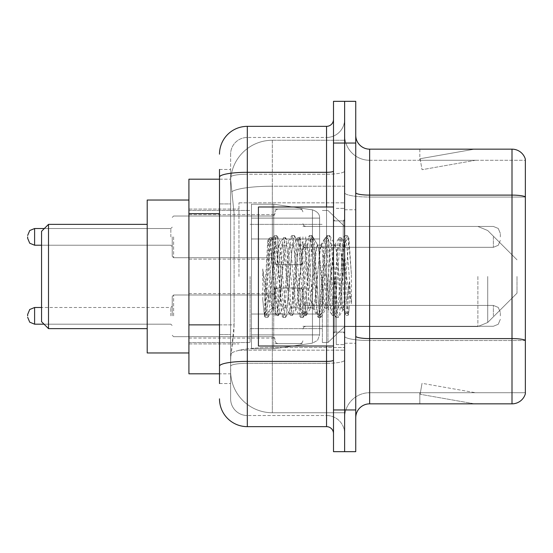 <?xml version="1.0" encoding="UTF-8"?>
<svg xmlns="http://www.w3.org/2000/svg" width="553" height="553" viewBox="0 0 553 553"><rect width="100%" height="100%" fill="white"/><g stroke="black" fill="none" stroke-linecap="round" stroke-linejoin="round"><path stroke-width="0.41" stroke-dasharray="2.77 2.07" d="M344.623 276.5L344.623 202.82L344.623 276.5M238.965 276.5L238.965 202.82L238.965 276.5M275.111 236.878L275.111 264.687L275.111 236.878M188.919 236.878L188.919 214.633L188.919 236.878M275.111 315.846L275.111 288.037L275.111 315.846M188.919 315.846L188.919 293.602L188.919 315.846M302.913 236.878L302.913 264.687L302.913 236.878M302.913 315.846L302.913 288.037L302.913 315.846M344.623 315.846L344.623 305.415L344.623 315.846M219.5 324.867L234.106 324.867L233.836 332.111L230.795 357.134L234.106 324.867L234.106 213.652L234.106 324.867L188.919 324.867L188.919 373.814L230.719 373.814L230.622 371.035A41.71 41.71 0 0 0 272.332 412.738L344.623 412.738L344.623 347.478L344.623 412.738L272.332 412.738L272.332 347.478L272.332 412.738A41.71 41.71 0 0 1 230.622 371.035L230.622 362.554L230.719 373.814L219.5 373.814M230.795 357.134L230.622 362.554L230.795 357.134M188.919 276.5L188.919 352.959L188.919 276.5M272.332 140.262L344.623 140.262L344.623 186.209L344.623 140.262L272.332 140.262A41.71 41.71 0 0 0 230.684 179.753L234.106 213.652L230.684 179.753A41.71 41.71 0 0 1 272.332 140.262L272.332 186.209L344.623 186.209L344.623 347.478L344.623 186.209L272.332 186.209L272.332 140.262A41.71 41.71 0 0 0 230.684 179.753M344.623 236.878L344.623 247.309L344.623 236.878M219.5 203.919L230.622 203.919L230.622 334.6L230.622 169.453L230.622 203.919L219.5 203.919L219.5 334.6L219.5 179.186L230.719 179.186L188.919 179.186L188.919 324.867M219.5 383.547L230.622 383.547L219.5 383.547L219.5 334.6L230.622 334.6L230.622 383.547L230.622 334.6L219.5 334.6M219.5 398.837A27.802 27.802 0 0 0 247.309 426.646L247.309 415.524A16.68 16.68 0 0 1 230.622 398.837L230.622 177.14L230.622 398.837A16.68 16.68 0 0 0 247.309 415.524L326.546 415.524L326.546 371.035L326.546 426.646A6.954 6.954 0 0 1 333.5 433.593L333.5 119.407L333.5 433.593M344.623 371.035L344.623 171.098L344.623 371.035M333.5 276.5L333.5 346.012L333.5 276.5M333.5 143.04L333.5 101.33L344.623 101.33L344.623 143.04L344.623 101.33L355.745 101.33L355.745 143.04L344.623 143.04L344.623 409.96L344.623 143.04L333.5 143.04L333.5 409.96L344.623 409.96L344.623 451.67L344.623 409.96L355.745 409.96L355.745 143.04M355.745 409.96L355.745 451.67L333.5 451.67L333.5 409.96M344.623 119.407L344.623 171.098L344.623 119.407A18.076 18.076 0 0 1 326.546 137.476A18.076 18.076 0 0 0 344.623 119.407A18.076 18.076 0 0 1 326.546 137.476L326.546 415.524L247.309 415.524L247.309 363.307L326.546 363.307A18.076 3.138 0 0 0 344.623 360.169A18.076 3.138 0 0 1 326.546 363.307L326.546 137.476L247.309 137.476L326.546 137.476M219.5 169.453L230.622 169.453L219.5 169.453L219.5 366.21A27.802 4.825 180 0 1 247.309 361.379L247.309 126.354A27.802 27.802 0 0 0 219.5 154.163A27.802 27.802 0 0 1 247.309 126.354L326.546 126.354A6.954 6.954 0 0 0 333.5 119.407A6.954 6.954 0 0 1 326.546 126.354L326.546 371.035L326.546 363.307L247.309 363.307L247.309 137.476L247.309 174.236L326.546 174.236A18.076 3.138 0 0 0 344.623 171.098A18.076 3.138 0 0 1 326.546 174.236L247.309 174.236L247.309 371.035L247.309 361.379L326.546 361.379A6.954 1.21 0 0 0 333.5 360.169M247.309 426.646L326.546 426.646M219.5 366.21L219.5 371.035M230.622 154.163L230.622 177.14L230.622 154.163A16.68 16.68 0 0 1 247.309 137.476A16.68 16.68 0 0 0 230.622 154.163A16.68 16.68 0 0 1 247.309 137.476M344.623 433.593A18.076 18.076 0 0 0 326.546 415.524A18.076 18.076 0 0 1 344.623 433.593A18.076 18.076 0 0 0 326.546 415.524M355.745 276.5L355.745 209.767L355.745 276.5M336.279 276.5L336.279 344.623L336.279 276.5M344.623 348.238L344.623 192.693L344.623 348.238M525.35 348.238L525.35 159.167A13.901 13.901 0 0 0 512.002 149.158L512.002 403.842A13.901 13.901 0 0 0 525.35 393.833L525.35 348.238L525.35 392.72L369.646 392.72L369.646 149.158A13.901 13.901 0 0 1 355.745 135.25L355.745 192.693L355.745 135.25M355.745 417.75L355.745 192.693L355.745 417.75A13.901 13.901 0 0 1 369.646 403.842L369.646 348.238L369.646 392.72L525.35 392.72L525.35 197.041L369.646 197.041L369.646 340.51A25.023 4.348 0 0 1 344.623 336.162A25.023 4.348 0 0 0 369.646 340.51L369.646 160.28A25.023 25.023 0 0 1 344.623 135.25L344.623 192.693L344.623 135.25A25.023 25.023 0 0 0 369.646 160.28L369.646 197.041A25.023 4.348 0 0 1 344.623 192.693A25.023 4.348 0 0 0 369.646 197.041L525.35 197.041M473.506 403.676A11.122 11.122 0 0 0 475.442 403.842L419.831 403.842L475.442 403.842A11.122 11.122 0 0 1 473.506 403.676A11.122 11.122 0 0 0 475.442 403.842A11.122 11.122 0 0 1 473.506 403.676A11.122 11.122 0 0 0 475.442 403.842A11.122 11.122 0 0 1 473.506 403.676A11.122 11.122 0 0 0 475.442 403.842A11.122 11.122 0 0 1 473.506 403.676A11.122 11.122 0 0 0 475.442 403.842A11.122 11.122 0 0 1 473.506 403.676A11.122 11.122 0 0 0 475.442 403.842A11.122 11.122 0 0 1 473.506 403.676A11.122 11.122 0 0 0 475.442 403.842A11.122 11.122 0 0 1 473.506 403.676A11.122 11.122 0 0 0 475.442 403.842A11.122 11.122 0 0 1 473.506 403.676A11.122 11.122 0 0 0 475.442 403.842A11.122 11.122 0 0 1 473.506 403.676L420.114 394.261L473.506 403.676M419.831 392.72L419.831 403.842L419.831 392.72L420.384 392.72L420.114 394.261L420.384 392.72L419.831 392.72L419.831 403.842L419.831 392.72L420.384 392.72L420.114 394.261L420.384 392.72L419.831 392.72L419.831 403.842L419.831 392.72L420.384 392.72L420.114 394.261L420.384 392.72L419.831 392.72L419.831 403.842L419.831 392.72L420.384 392.72L420.114 394.261L420.384 392.72L419.831 392.72L419.831 403.842L419.831 392.72L420.384 392.72L420.114 394.261L420.384 392.72L419.831 392.72L419.831 403.842L419.831 392.72L420.384 392.72L420.114 394.261L420.384 392.72L419.831 392.72L419.831 403.842L419.831 392.72L420.384 392.72L420.114 394.261L420.384 392.72L419.831 392.72L419.831 403.842L419.831 392.72L420.384 392.72L420.114 394.261L420.384 392.72L419.831 392.72L419.831 403.842L419.831 392.72L420.384 392.72L420.114 394.261L420.384 392.72L419.831 392.72M512.002 403.842L369.646 403.842M525.35 159.167A13.901 13.901 0 0 0 512.002 149.158L369.646 149.158M475.442 149.158L419.831 149.158L475.442 149.158A11.122 11.122 0 0 0 473.506 149.324A11.122 11.122 0 0 1 475.442 149.158A11.122 11.122 0 0 0 473.506 149.324A11.122 11.122 0 0 1 475.442 149.158A11.122 11.122 0 0 0 473.506 149.324A11.122 11.122 0 0 1 475.442 149.158A11.122 11.122 0 0 0 473.506 149.324A11.122 11.122 0 0 1 475.442 149.158A11.122 11.122 0 0 0 473.506 149.324A11.122 11.122 0 0 1 475.442 149.158A11.122 11.122 0 0 0 473.506 149.324A11.122 11.122 0 0 1 475.442 149.158A11.122 11.122 0 0 0 473.506 149.324A11.122 11.122 0 0 1 475.442 149.158A11.122 11.122 0 0 0 473.506 149.324A11.122 11.122 0 0 1 475.442 149.158A11.122 11.122 0 0 0 473.506 149.324A11.122 11.122 0 0 1 475.442 149.158M369.646 160.28L525.35 160.28L525.35 196.847L525.35 160.28L369.646 160.28A25.023 25.023 0 0 1 344.623 135.25M475.442 392.72L420.384 392.72L475.442 392.72L420.384 392.72L475.442 392.72L420.384 392.72L475.442 392.72L420.384 392.72L475.442 392.72L420.384 392.72L475.442 392.72L420.384 392.72L475.442 392.72L420.384 392.72L475.442 392.72L420.384 392.72L475.442 392.72L420.384 392.72L475.442 392.72L422.043 383.305L420.384 392.72L422.043 383.305L420.384 392.72L422.043 383.305L420.384 392.72L422.043 383.305L420.384 392.72L422.043 383.305L420.384 392.72L422.043 383.305L420.384 392.72L422.043 383.305L420.384 392.72L422.043 383.305L420.384 392.72L422.043 383.305L420.384 392.72L422.043 383.305L475.442 392.72M420.384 160.28L419.831 160.28L420.384 160.28L419.831 160.28L420.384 160.28L419.831 160.28L420.384 160.28L419.831 160.28L420.384 160.28L419.831 160.28L420.384 160.28L419.831 160.28L420.384 160.28L419.831 160.28L420.384 160.28L419.831 160.28L420.384 160.28L419.831 160.28L420.384 160.28L420.114 158.739L473.506 149.324L420.114 158.739L420.384 160.28L420.114 158.739L473.506 149.324L420.114 158.739L420.384 160.28L420.114 158.739L473.506 149.324L420.114 158.739L420.384 160.28L420.114 158.739L473.506 149.324L420.114 158.739L420.384 160.28L420.114 158.739L473.506 149.324L420.114 158.739L420.384 160.28L420.114 158.739L473.506 149.324L420.114 158.739L420.384 160.28L420.114 158.739L473.506 149.324L420.114 158.739L420.384 160.28L420.114 158.739L473.506 149.324L420.114 158.739L420.384 160.28L420.114 158.739L473.506 149.324L420.114 158.739L420.384 160.28L475.442 160.28L420.384 160.28L475.442 160.28L420.384 160.28L475.442 160.28L420.384 160.28L475.442 160.28L420.384 160.28L475.442 160.28L420.384 160.28L475.442 160.28L420.384 160.28L475.442 160.28L420.384 160.28L475.442 160.28L420.384 160.28L475.442 160.28L420.384 160.28L422.043 169.695L420.384 160.28M344.623 417.75A25.023 25.023 0 0 1 369.646 392.72A25.023 25.023 0 0 0 344.623 417.75A25.023 25.023 0 0 1 369.646 392.72M419.831 149.158L419.831 160.28L419.831 149.158M475.442 160.28L422.043 169.695L475.442 160.28M333.5 346.012L258.424 346.012L258.424 206.988L258.424 321.832L258.424 206.988L333.5 206.988M341.844 276.5L341.844 300.244L343.378 309.072L348.936 238.308L351.397 274.143L351.397 303.659L346.531 276.5L341.844 256.309L341.844 276.5L339.521 303.715L338.367 307.924L341.844 307.924L341.844 276.5L344.042 242.871L348.452 314.539L349.365 307.268L349.365 282.002C347.077 300.445 344.567 309.086 341.844 307.924C340.683 306.065 339.521 295.592 338.367 276.5L336.051 249.285L334.89 245.076L333.729 249.285L329.097 303.715L327.936 307.924L326.782 303.715L322.143 249.285L320.989 245.076L319.828 249.285L315.196 303.715L314.035 307.924L312.88 303.715L308.242 249.285L307.088 245.076L305.927 249.285L301.295 303.715L300.134 307.924L298.973 303.715L294.341 249.285L293.18 245.076L292.025 249.285L287.387 303.715L286.233 307.924L285.072 303.715L280.44 249.285L279.279 245.076L278.124 249.285L275.802 276.5C274.647 295.592 273.486 306.065 272.332 307.924C271.564 306.701 270.832 296.221 270.127 276.5L267.763 240.721L265.716 276.5L264.804 299.968L264.804 315.134C267.03 308.913 269.539 296.035 272.332 276.5L272.332 306.528L273.196 307.924L277.613 307.924L276.141 303.715L269.809 242.919L264.486 315.77L262.772 299.837L262.772 268.958L263.94 276.5C266.47 293.394 269.27 303.403 272.332 306.528M338.367 307.924L337.206 303.715L332.574 249.285L331.703 245.325L331.413 245.076L330.259 249.285L325.62 303.715L324.466 307.924L323.305 303.715L318.673 249.285L317.512 245.076L316.351 249.285L311.719 303.715L310.558 307.924L309.404 303.715L304.765 249.285L303.611 245.076L302.45 249.285L297.818 303.715L296.657 307.924L295.502 303.715L290.864 249.285L289.71 245.076L288.548 249.285L283.917 303.715L282.756 307.924L281.595 303.715L276.963 249.285L275.802 245.076L274.647 249.285L272.332 276.5L272.145 307.862L276.438 315.251L275.518 310.233L270.88 242.767L269.726 237.548L268.564 242.767L264.804 299.968M341.844 307.924L345.95 315.251L345.024 310.233L340.392 242.767L339.231 237.548L338.077 242.767L333.438 310.233L332.284 315.452L331.123 310.233L326.491 242.767L325.33 237.548L324.176 242.767L319.537 310.233L318.141 315.251L317.222 310.233L312.59 242.767L311.429 237.548L310.268 242.767L305.636 310.233L304.24 315.251L303.321 310.233L298.682 242.767L297.528 237.548L296.367 242.767L291.735 310.233L290.339 315.251L289.419 310.233L284.781 242.767L283.627 237.548L282.465 242.767L277.834 310.233L276.438 315.251M349.365 282.002L347.346 310.233L345.95 315.251M349.365 307.268L348.162 315.251L346.766 310.233L342.127 242.767L340.973 237.548L339.812 242.767L335.18 310.233L334.019 315.452L332.865 310.233L328.226 242.767L327.072 237.548L325.911 242.767L321.279 310.233L320.118 315.452L318.957 310.233L314.325 242.767L313.164 237.548L312.01 242.767L307.371 310.233L306.217 315.452L305.056 310.233L300.424 242.767L299.263 237.548L298.108 242.767L293.47 310.233L292.316 315.452L291.154 310.233L286.523 242.767L285.362 237.548L284.207 242.767L279.569 310.233L278.415 315.452L277.253 310.233L272.622 242.767L271.461 237.548L270.299 242.767L265.668 310.233L264.804 315.134M48.505 224.366L41.551 231.32L48.505 224.366L48.505 328.634L41.551 321.68L48.505 328.634L41.551 321.68L41.551 231.32L41.551 321.68L41.551 231.32L41.551 321.68L41.551 231.32L41.551 276.5L41.551 231.32L48.505 224.366L48.505 328.634L48.505 224.366L48.505 328.634L48.505 224.366L48.505 328.634L48.505 224.366L147.209 224.366L147.209 352.959L147.209 200.041L147.209 352.959L147.209 200.041L147.209 352.959L147.209 200.041L147.209 328.634L147.209 224.366L48.505 224.366L147.209 224.366M517.007 276.5L517.007 293.18L517.007 276.5M327.936 276.5L327.936 342.535L327.936 276.5M322.378 276.5L322.378 342.535L322.378 276.5M250.087 276.5L250.087 342.535L250.087 276.5M319.599 314.035L319.599 218.11L319.599 238.965L251.477 238.965L251.477 348.791L251.477 314.035L319.599 314.035L319.599 334.89L319.599 218.11L319.599 238.965L251.477 238.965L251.477 334.89L251.477 314.035L319.599 314.035L319.599 334.89L319.599 218.11L319.599 238.965L251.477 238.965L251.477 348.791L251.477 314.035L319.599 314.035L319.599 334.89L319.599 218.11L319.599 238.965L251.477 238.965L251.477 334.89L251.477 314.035L273.721 314.035L273.721 204.209L273.721 238.965L251.477 238.965L251.477 204.209L251.477 348.791L251.477 314.035L319.599 314.035L319.599 334.904L319.599 218.096L319.599 238.965L251.477 238.965L251.477 218.11L251.477 334.89L251.477 314.035L319.599 314.035L319.599 334.904L317.567 340.358L312.459 343.157L312.459 314.035L319.599 314.035L319.599 334.904L319.599 218.096C319.821 214.294 317.436 211.543 312.459 209.843L312.459 343.157L312.459 314.035L319.599 314.035L319.599 334.904L317.567 340.358L312.459 343.157L312.459 314.035L273.721 314.035L273.721 348.791L273.721 204.209L273.721 238.965L251.477 238.965L251.477 204.209L251.477 348.791L251.477 314.035L319.599 314.035M273.721 276.5L273.721 204.209L273.721 238.965L312.459 238.965L273.721 238.965L273.721 204.209L273.721 276.5M319.599 238.965L312.459 238.965L312.459 209.843L312.459 343.157L312.459 314.035L273.721 314.035L273.721 348.791L273.721 314.035L251.477 314.035L251.477 218.11L251.477 238.965L319.599 238.965L312.459 238.965L312.459 209.843L312.459 343.157L273.721 348.791L251.477 348.791L273.721 348.791L312.459 343.157L317.567 340.358L319.599 334.904L319.599 218.096C319.821 214.294 317.436 211.543 312.459 209.843L312.459 343.157L273.721 348.791L251.477 348.791L273.721 348.791L312.459 343.157L317.567 340.358L319.599 334.904L319.599 218.096C319.821 214.294 317.436 211.543 312.459 209.843L273.721 204.209L251.477 204.209L273.721 204.209L312.459 209.843L273.721 204.209L251.477 204.209L273.721 204.209L312.459 209.843C317.436 211.543 319.821 214.294 319.599 218.096L319.599 238.965M188.919 352.959L147.209 352.959L188.919 352.959L147.209 352.959L147.209 200.041L188.919 200.041M341.844 256.309L340.876 249.285L339.411 245.076L337.938 249.285L332.049 303.715L330.576 307.924L329.111 303.715L323.222 249.285L321.749 245.076L321.286 245.47L320.284 249.285L314.394 303.715L312.922 307.924L311.45 303.715L305.567 249.285L304.095 245.076L303.632 245.47L302.622 249.285L296.74 303.715L295.267 307.924L293.795 303.715L287.913 249.285L286.44 245.076L284.968 249.285L279.085 303.715L277.613 307.924M341.844 300.244L336.466 249.285L334.994 245.076L333.521 249.285L327.639 303.715L326.166 307.924L324.694 303.715L318.811 249.285L317.339 245.076L315.867 249.285L309.984 303.715L308.512 307.924L307.039 303.715L301.15 249.285L299.685 245.076L298.212 249.285L292.323 303.715L290.857 307.924L289.385 303.715L283.495 249.285L282.023 245.076L280.558 249.285L274.668 303.715L273.196 307.924M272.332 266.691L272.332 276.5M351.397 303.659L346.399 241.004L344.927 235.516L343.454 241.004L337.565 311.996L336.1 317.484L334.627 311.996L328.738 241.004L327.272 235.516L325.8 241.004L319.911 311.996L318.438 317.484L316.973 311.996L311.083 241.004L309.611 235.516L308.145 241.004L302.256 311.996L300.784 317.484L299.311 311.996L293.429 241.004L291.956 235.516L290.484 241.004L284.601 311.996L283.129 317.484L281.657 311.996L275.774 241.004L274.302 235.516L272.829 241.004L266.947 311.996L265.475 317.484L265.115 317.173L264.002 311.996L262.772 299.837M351.397 274.143L348.604 241.004L347.132 235.516L345.66 241.004L339.777 311.996L338.305 317.484L336.832 311.996L330.95 241.004L329.477 235.516L328.005 241.004L322.123 311.996L320.65 317.484L319.178 311.996L313.288 241.004L311.823 235.516L310.351 241.004L304.461 311.996L302.996 317.484L301.523 311.996L295.634 241.004L294.161 235.516L292.696 241.004L286.807 311.996L285.334 317.484L283.869 311.996L277.979 241.004L276.507 235.516L275.035 241.004L269.152 311.996L267.68 317.484L266.207 311.996L262.772 268.958M172.232 315.846L172.232 296.38L172.232 315.846M27.65 315.846L27.65 314.457L27.65 315.846M500.327 315.846L500.327 312.369L500.327 315.846M172.232 236.878L172.232 256.343L172.232 236.878M27.65 236.878L27.65 238.267L27.65 236.878M500.327 236.878L500.327 233.401L500.327 236.878M272.332 347.478A41.71 7.244 180 0 0 231.126 353.602A41.71 7.244 180 0 1 272.332 347.478L344.623 347.478L272.332 347.478L272.332 186.209L272.332 347.478M231.714 191.808A41.71 7.244 180 0 1 272.332 186.209A41.71 7.244 180 0 0 231.714 191.808M230.622 371.035A41.71 41.71 0 0 0 272.332 412.738M219.5 213.652L188.919 213.652M219.5 177.14A27.802 4.825 180 0 1 247.309 172.308L326.546 172.308A6.954 1.21 -0 0 0 333.5 171.098M326.546 346.012L326.546 206.988M247.309 174.236A16.68 2.896 180 0 0 230.622 177.14A16.68 2.896 180 0 1 247.309 174.236M247.309 363.307A16.68 2.896 180 0 0 230.622 366.21A16.68 2.896 180 0 1 247.309 363.307M247.309 415.524A16.68 16.68 0 0 1 230.622 398.837M525.35 340.316A13.901 2.412 180 0 0 512.002 338.581L369.646 338.581A13.901 2.412 0 0 1 355.745 336.162M355.745 192.693A13.901 2.412 0 0 0 369.646 195.105L512.002 195.105A13.901 2.412 180 0 1 525.35 196.847M525.35 340.51L369.646 340.51L525.35 340.51M343.233 276.5L343.233 220.889L343.233 276.5M334.89 276.5L334.89 332.111L334.89 276.5M487.718 276.5L487.718 322.475L487.718 276.5M477.882 276.5L477.882 326.546L477.882 276.5M312.459 238.965L312.459 209.843L312.459 238.965M173.621 315.846L173.621 294.991L173.621 315.846M170.842 315.846L170.842 307.503L170.842 315.846M34.604 324.182L170.842 324.182L34.604 324.182L170.842 324.182L34.604 324.182L170.842 324.182L34.604 324.182L170.842 324.182L34.604 324.182L34.604 307.503L34.604 324.182L34.604 307.503L34.604 324.182L34.604 307.503L34.604 324.182L34.604 307.503L34.604 324.182L34.604 307.503L34.604 324.182L34.604 307.503L34.604 324.182L34.604 307.503L34.604 324.182L34.604 307.503L34.604 324.182L34.604 307.503L170.842 307.503L172.232 306.113M305.691 315.846L305.691 305.415L305.691 315.846M300.134 315.846L300.134 288.037L300.134 315.846M277.889 315.846L277.889 288.037L277.889 315.846M272.332 315.846L272.332 294.991L272.332 315.846M493.373 315.846L493.373 305.415L493.373 315.846M173.621 236.878L173.621 257.733L173.621 236.878M170.842 236.878L170.842 228.534L170.842 236.878M27.65 238.267L29.724 243.223L34.604 245.221L170.842 245.221L34.604 245.221L29.724 243.223L27.65 238.267L29.724 243.223L34.604 245.221L170.842 245.221L34.604 245.221L29.724 243.223L27.65 238.267L29.724 243.223L34.604 245.221L170.842 245.221L34.604 245.221L29.724 243.223L27.65 238.267L29.724 243.223L34.604 245.221L34.604 228.534L34.604 245.221L34.604 228.534L34.604 245.221L34.604 228.534L34.604 245.221L34.604 228.534L34.604 245.221L34.604 228.534L34.604 245.221L34.604 228.534L34.604 245.221L34.604 228.534L34.604 236.878L34.604 228.534L170.842 228.534L172.232 227.145L170.842 228.534L172.232 227.145L170.842 228.534L172.232 227.145L170.842 228.534L172.232 227.145L170.842 228.534L34.604 228.534L29.724 230.532L27.65 235.488L29.724 230.532L34.604 228.534L170.842 228.534L34.604 228.534L29.724 230.532L27.65 235.488L29.724 230.532L34.604 228.534L170.842 228.534L34.604 228.534L29.724 230.532L27.65 235.488L29.724 230.532L34.604 228.534L170.842 228.534L44.33 228.534M305.691 236.878L305.691 247.309L305.691 236.878M300.134 236.878L300.134 264.687L300.134 236.878M277.889 236.878L277.889 264.687L277.889 236.878M272.332 236.878L272.332 216.023L272.332 236.878M493.373 236.878L493.373 247.309L493.373 236.878M238.965 202.82L344.623 202.82L238.965 202.82M188.919 214.633L275.111 214.633L188.919 214.633M188.919 293.602L275.111 293.602M275.111 209.075L302.913 209.075L275.111 209.075M275.111 288.037L302.913 288.037M302.913 226.454L344.623 226.454L327.936 210.465L322.378 210.465L327.936 210.465L344.623 226.454L477.882 226.454L487.718 230.525L517.007 259.82L487.718 230.525L477.882 226.454L487.718 230.525L517.007 259.82L487.718 230.525L477.882 226.454L344.623 226.454L327.936 210.465L322.378 210.465L327.936 210.465L344.623 226.454L477.882 226.454L302.913 226.454M302.913 305.415L344.623 305.415M188.919 209.075L238.965 209.075L188.919 209.075M188.919 343.925L238.965 343.925L188.919 343.925M302.913 326.27L344.623 326.27M302.913 247.309L344.623 247.309L302.913 247.309M275.111 343.648L302.913 343.648M275.111 264.687L302.913 264.687L275.111 264.687M188.919 338.083L275.111 338.083M188.919 259.122L275.111 259.122L188.919 259.122M238.965 350.18L344.623 350.18L238.965 350.18M333.5 220.889L344.623 220.889L333.5 220.889M333.5 332.111L344.623 332.111L333.5 332.111M344.623 209.767L355.745 209.767L344.623 209.767M336.279 344.623L344.623 344.623L336.279 344.623M336.279 208.377L344.623 208.377L336.279 208.377M344.623 343.233L355.745 343.233L344.623 343.233M343.233 220.889L344.623 219.5L343.233 220.889L334.89 220.889L333.5 219.5L334.89 220.889L343.233 220.889M334.89 332.111L343.233 332.111L344.623 333.5L343.233 332.111L334.89 332.111L333.5 333.5L334.89 332.111M267.922 240.666L270.085 242.829M275.802 245.076L279.279 245.076M289.71 245.076L293.18 245.076M303.611 245.076L307.088 245.076M317.512 245.076L320.989 245.076M331.413 245.076L334.89 245.076M282.756 307.924L286.233 307.924M296.657 307.924L300.134 307.924M310.558 307.924L314.035 307.924M324.466 307.924L327.936 307.924M344.042 242.871L348.694 238.219M348.452 314.539L343.095 309.182M272.332 307.924L264.486 315.77M346.185 315.452L347.92 315.452M339.231 237.548L340.973 237.548M332.284 315.452L334.019 315.452M325.33 237.548L327.072 237.548M318.383 315.452L320.118 315.452M311.429 237.548L313.164 237.548M304.475 315.452L306.217 315.452M297.528 237.548L299.263 237.548M290.574 315.452L292.316 315.452M283.627 237.548L285.362 237.548M276.673 315.452L278.415 315.452M269.726 237.548L271.461 237.548M344.215 242.933L341.208 237.749M348.604 314.484L348.162 315.251M334.254 315.251L338.657 307.675M327.307 237.749L331.703 245.325M320.353 315.251L324.756 307.675M313.406 237.749L317.802 245.325M306.452 315.251L310.855 307.675M299.498 237.749L303.901 245.325M292.551 315.251L296.947 307.675M285.597 237.749L290 245.325M278.65 315.251L283.046 307.675M271.696 237.749L276.099 245.325M334.6 245.325L338.996 237.749M327.646 307.675L332.049 315.251M320.699 245.325L325.095 237.749M313.745 307.675L318.141 315.251M306.791 245.325L311.194 237.749M299.844 307.675L304.24 315.251M292.89 245.325L297.293 237.749M285.942 307.675L290.339 315.251M278.989 245.325L283.392 237.749M267.763 240.721L269.484 237.749M48.505 328.634L147.209 328.634M517.007 293.18L487.718 322.475L477.882 326.546L487.718 322.475L517.007 293.18L487.718 322.475L477.882 326.546L487.718 322.475L517.007 293.18M344.623 326.546L477.882 326.546L344.623 326.546L327.936 342.535L322.378 342.535L327.936 342.535L344.623 326.546L477.882 326.546L344.623 326.546L327.936 342.535L322.378 342.535L327.936 342.535L344.623 326.546M250.087 328.634L322.378 328.634L250.087 328.634M188.919 342.535L250.087 342.535L188.919 342.535M188.919 210.465L250.087 210.465L188.919 210.465M250.087 224.366L322.378 224.366L250.087 224.366M319.599 218.11L251.477 218.11L319.599 218.11M319.599 334.89L251.477 334.89L319.599 334.89M282.023 245.076L286.44 245.076M299.685 245.076L304.095 245.076M317.339 245.076L321.749 245.076M334.994 245.076L339.411 245.076M290.857 307.924L295.267 307.924M308.512 307.924L312.922 307.924M326.166 307.924L330.576 307.924M344.927 235.516L347.132 235.516M336.1 317.484L338.305 317.484M327.272 235.516L329.477 235.516M318.438 317.484L320.65 317.484M309.611 235.516L311.823 235.516M300.784 317.484L302.996 317.484M291.956 235.516L294.161 235.516M283.129 317.484L285.334 317.484M274.302 235.516L276.507 235.516M265.475 317.484L267.68 317.484M343.385 309.079L338.664 317.173M348.936 238.308L347.491 235.827M329.837 235.827L335.457 245.47M321.01 317.173L326.629 307.53M312.182 235.827L317.802 245.47M303.355 317.173L308.975 307.53M294.528 235.827L300.148 245.47M285.694 317.173L291.32 307.53M276.866 235.827L282.493 245.47M268.039 317.173L273.666 307.53M338.941 245.47L344.567 235.827M330.113 307.53L335.74 317.173M321.286 245.47L326.906 235.827M312.459 307.53L318.079 317.173M303.632 245.47L309.251 235.827M294.804 307.53L300.424 317.173M285.977 245.47L291.597 235.827M277.15 307.53L282.77 317.173M269.809 242.919L273.942 235.827M264.251 315.687L265.115 317.173M172.232 296.38L173.621 294.991L272.332 294.991L173.621 294.991L172.232 296.38L173.621 294.991L272.332 294.991L173.621 294.991L172.232 296.38L173.621 294.991L272.332 294.991L173.621 294.991L172.232 296.38L173.621 294.991L272.332 294.991L173.621 294.991L172.232 296.38L173.621 294.991L272.332 294.991L274.281 294.189L275.111 292.212L274.281 294.189L272.332 294.991L274.281 294.189L275.111 292.212L274.281 294.189L272.332 294.991L274.281 294.189L275.111 292.212L274.281 294.189L272.332 294.991L274.281 294.189L275.111 292.212L274.281 294.189L272.332 294.991L274.281 294.189L275.111 292.212M44.053 324.182L170.842 324.182L172.232 325.572M302.913 329.049L303.742 327.072L305.691 326.27L493.373 326.27L305.691 326.27L303.742 327.072L302.913 329.049L303.742 327.072L305.691 326.27L493.373 326.27L305.691 326.27L303.742 327.072L302.913 329.049L303.742 327.072L305.691 326.27L493.373 326.27L305.691 326.27L303.742 327.072L302.913 329.049L303.742 327.072L305.691 326.27L493.373 326.27L305.691 326.27L303.742 327.072L302.913 329.049L303.742 327.072L305.691 326.27L493.373 326.27L498.253 324.272L500.327 319.316L498.253 324.272L493.373 326.27L498.253 324.272L500.327 319.316L498.253 324.272L493.373 326.27L498.253 324.272L500.327 319.316L498.253 324.272L493.373 326.27L498.253 324.272L500.327 319.316L498.253 324.272L493.373 326.27L498.253 324.272L500.327 319.316M275.111 290.823L275.94 288.839L277.889 288.037L300.134 288.037L277.889 288.037L275.94 288.839L275.111 290.823L275.94 288.839L277.889 288.037L300.134 288.037L277.889 288.037L275.94 288.839L275.111 290.823L275.94 288.839L277.889 288.037L300.134 288.037L277.889 288.037L275.94 288.839L275.111 290.823L275.94 288.839L277.889 288.037L300.134 288.037L277.889 288.037L275.94 288.839L275.111 290.823L275.94 288.839L277.889 288.037L300.134 288.037L302.083 288.839L302.913 290.823L302.083 288.839L300.134 288.037L302.083 288.839L302.913 290.823L302.083 288.839L300.134 288.037L302.083 288.839L302.913 290.823L302.083 288.839L300.134 288.037L302.083 288.839L302.913 290.823L302.083 288.839L300.134 288.037L302.083 288.839L302.913 290.823M172.232 335.305L173.621 336.694L272.332 336.694L173.621 336.694L172.232 335.305L173.621 336.694L272.332 336.694L173.621 336.694L172.232 335.305L173.621 336.694L272.332 336.694L173.621 336.694L172.232 335.305L173.621 336.694L272.332 336.694L173.621 336.694L172.232 335.305L173.621 336.694L272.332 336.694L274.281 337.496L275.111 339.48L274.281 337.496L272.332 336.694L274.281 337.496L275.111 339.48L274.281 337.496L272.332 336.694L274.281 337.496L275.111 339.48L274.281 337.496L272.332 336.694L274.281 337.496L275.111 339.48L274.281 337.496L272.332 336.694L274.281 337.496L275.111 339.48M302.913 302.636L303.742 304.62L305.691 305.415L493.373 305.415L305.691 305.415L303.742 304.62L302.913 302.636L303.742 304.62L305.691 305.415L493.373 305.415L305.691 305.415L303.742 304.62L302.913 302.636L303.742 304.62L305.691 305.415L493.373 305.415L305.691 305.415L303.742 304.62L302.913 302.636L303.742 304.62L305.691 305.415L493.373 305.415L305.691 305.415L303.742 304.62L302.913 302.636L303.742 304.62L305.691 305.415L493.373 305.415L498.253 307.413L500.327 312.369L498.253 307.413L493.373 305.415L498.253 307.413L500.327 312.369L498.253 307.413L493.373 305.415L498.253 307.413L500.327 312.369L498.253 307.413L493.373 305.415L498.253 307.413L500.327 312.369L498.253 307.413L493.373 305.415L498.253 307.413L500.327 312.369M275.111 340.869L275.94 342.846L277.889 343.648L300.134 343.648L277.889 343.648L275.94 342.846L275.111 340.869L275.94 342.846L277.889 343.648L300.134 343.648L277.889 343.648L275.94 342.846L275.111 340.869L275.94 342.846L277.889 343.648L300.134 343.648L277.889 343.648L275.94 342.846L275.111 340.869L275.94 342.846L277.889 343.648L300.134 343.648L277.889 343.648L275.94 342.846L275.111 340.869L275.94 342.846L277.889 343.648L300.134 343.648L302.083 342.846L302.913 340.869L302.083 342.846L300.134 343.648L302.083 342.846L302.913 340.869L302.083 342.846L300.134 343.648L302.083 342.846L302.913 340.869L302.083 342.846L300.134 343.648L302.083 342.846L302.913 340.869L302.083 342.846L300.134 343.648L302.083 342.846L302.913 340.869M34.604 307.503L41.551 307.503M173.621 257.733L172.232 256.343L173.621 257.733L272.332 257.733L274.281 258.534L275.111 260.511L274.281 258.534L272.332 257.733L274.281 258.534L275.111 260.511L274.281 258.534L272.332 257.733L274.281 258.534L275.111 260.511L274.281 258.534L272.332 257.733L274.281 258.534L275.111 260.511L274.281 258.534L272.332 257.733L173.621 257.733L172.232 256.343L173.621 257.733L272.332 257.733L173.621 257.733L172.232 256.343L173.621 257.733L272.332 257.733L173.621 257.733L172.232 256.343L173.621 257.733L272.332 257.733L173.621 257.733M305.691 226.454L303.742 225.652L302.913 223.675L303.742 225.652L305.691 226.454L493.373 226.454L498.253 228.451L500.327 233.401L498.253 228.451L493.373 226.454L498.253 228.451L500.327 233.401L498.253 228.451L493.373 226.454L498.253 228.451L500.327 233.401L498.253 228.451L493.373 226.454L498.253 228.451L500.327 233.401L498.253 228.451L493.373 226.454L305.691 226.454L303.742 225.652L302.913 223.675L303.742 225.652L305.691 226.454L493.373 226.454L305.691 226.454L303.742 225.652L302.913 223.675L303.742 225.652L305.691 226.454L493.373 226.454L305.691 226.454L303.742 225.652L302.913 223.675L303.742 225.652L305.691 226.454L493.373 226.454L305.691 226.454M300.134 264.687L302.083 263.885L302.913 261.901L302.083 263.885L300.134 264.687L302.083 263.885L302.913 261.901L302.083 263.885L300.134 264.687L302.083 263.885L302.913 261.901L302.083 263.885L300.134 264.687L302.083 263.885L302.913 261.901L302.083 263.885L300.134 264.687L277.889 264.687L275.94 263.885L275.111 261.901L275.94 263.885L277.889 264.687L300.134 264.687L277.889 264.687L275.94 263.885L275.111 261.901L275.94 263.885L277.889 264.687L300.134 264.687L277.889 264.687L275.94 263.885L275.111 261.901L275.94 263.885L277.889 264.687L300.134 264.687L277.889 264.687L275.94 263.885L275.111 261.901L275.94 263.885L277.889 264.687L300.134 264.687M272.332 216.023L274.281 215.228L275.111 213.244L274.281 215.228L272.332 216.023L274.281 215.228L275.111 213.244L274.281 215.228L272.332 216.023L274.281 215.228L275.111 213.244L274.281 215.228L272.332 216.023L274.281 215.228L275.111 213.244L274.281 215.228L272.332 216.023L173.621 216.023L172.232 217.419L173.621 216.023L272.332 216.023L173.621 216.023L172.232 217.419L173.621 216.023L272.332 216.023L173.621 216.023L172.232 217.419L173.621 216.023L272.332 216.023L173.621 216.023L172.232 217.419L173.621 216.023L272.332 216.023M493.373 247.309L498.253 245.311L500.327 240.355L498.253 245.311L493.373 247.309L498.253 245.311L500.327 240.355L498.253 245.311L493.373 247.309L498.253 245.311L500.327 240.355L498.253 245.311L493.373 247.309L498.253 245.311L500.327 240.355L498.253 245.311L493.373 247.309L305.691 247.309L303.742 248.103L302.913 250.087L303.742 248.103L305.691 247.309L493.373 247.309L305.691 247.309L303.742 248.103L302.913 250.087L303.742 248.103L305.691 247.309L493.373 247.309L305.691 247.309L303.742 248.103L302.913 250.087L303.742 248.103L305.691 247.309L493.373 247.309L305.691 247.309L303.742 248.103L302.913 250.087L303.742 248.103L305.691 247.309L493.373 247.309M277.889 209.075L300.134 209.075L302.083 209.87L302.913 211.854L302.083 209.87L300.134 209.075L302.083 209.87L302.913 211.854L302.083 209.87L300.134 209.075L302.083 209.87L302.913 211.854L302.083 209.87L300.134 209.075L302.083 209.87L302.913 211.854L302.083 209.87L300.134 209.075L277.889 209.075L275.94 209.87L275.111 211.854L275.94 209.87L277.889 209.075L300.134 209.075L277.889 209.075L275.94 209.87L275.111 211.854L275.94 209.87L277.889 209.075L300.134 209.075L277.889 209.075L275.94 209.87L275.111 211.854L275.94 209.87L277.889 209.075L300.134 209.075L277.889 209.075L275.94 209.87L275.111 211.854L275.94 209.87L277.889 209.075M41.551 245.221L170.842 245.221L172.232 246.61L170.842 245.221L172.232 246.61L170.842 245.221L172.232 246.61L170.842 245.221L172.232 246.61L170.842 245.221L34.604 245.221M34.604 228.534L29.724 230.532L27.65 235.488"/><path stroke-width="0.83" d="M219.5 203.919L219.5 177.14L219.5 179.186L188.919 179.186L188.919 373.814L219.5 373.814M219.5 383.547L219.5 169.453M333.5 409.96L333.5 451.67L344.623 451.67L344.623 409.96L344.623 451.67L355.745 451.67L355.745 409.96L344.623 409.96L344.623 143.04L344.623 409.96L333.5 409.96L333.5 143.04L344.623 143.04L344.623 101.33L344.623 143.04L355.745 143.04L355.745 409.96M355.745 143.04L355.745 101.33L333.5 101.33L333.5 143.04M219.5 154.163A27.802 27.802 0 0 1 247.309 126.354L247.309 426.646L326.546 426.646L326.546 346.012M247.309 126.354L326.546 126.354A6.954 6.954 0 0 0 333.5 119.407M219.5 371.035L219.5 334.6M333.5 433.593A6.954 6.954 0 0 0 326.546 426.646M247.309 426.646A27.802 27.802 0 0 1 219.5 398.837M355.745 417.75A13.901 13.901 0 0 1 369.646 403.842L512.002 403.842L512.002 149.158L369.646 149.158A13.901 13.901 0 0 1 355.745 135.25A13.901 13.901 0 0 0 369.646 149.158L369.646 403.842M525.35 159.167A13.901 13.901 0 0 0 512.002 149.158A13.901 13.901 0 0 1 525.35 159.167L525.35 393.833A13.901 13.901 0 0 1 512.002 403.842M525.35 197.041L525.35 348.238M48.505 328.634L48.505 224.366L41.551 231.32L41.551 321.68L48.505 328.634L147.209 328.634M188.919 200.041L147.209 200.041L147.209 352.959L188.919 352.959M333.5 206.988L258.424 206.988L258.424 346.012L333.5 346.012M27.65 315.846L27.65 314.457L27.65 315.846M27.65 236.878L27.65 238.267L27.65 236.878M219.5 213.652L188.919 213.652M219.5 324.867L188.919 324.867M333.5 360.169A6.954 1.21 0 0 1 326.546 361.379L247.309 361.379A27.802 4.825 180 0 0 219.5 366.21M219.5 177.14A27.802 4.825 180 0 1 247.309 172.308L326.546 172.308L326.546 126.354M326.546 206.988L326.546 172.308A6.954 1.21 0 0 0 333.5 171.098M525.35 196.847A13.901 2.412 180 0 0 512.002 195.105L369.646 195.105A13.901 2.412 -0 0 1 355.745 192.693M525.35 340.316A13.901 2.412 180 0 0 512.002 338.581L369.646 338.581A13.901 2.412 0 0 1 355.745 336.162M27.65 314.457L29.724 309.5L34.604 307.503L29.724 309.5L27.65 314.457L29.724 309.5L34.604 307.503L29.724 309.5L27.65 314.457L29.724 309.5L34.604 307.503L29.724 309.5L27.65 314.457L29.724 309.5L34.604 307.503L29.724 309.5L27.65 314.457L29.724 309.5L34.604 307.503L34.604 324.182L29.724 322.185L27.65 317.235L29.724 322.185L34.604 324.182L29.724 322.185L27.65 317.235L29.724 322.185L34.604 324.182L29.724 322.185L27.65 317.235L29.724 322.185L34.604 324.182L29.724 322.185L27.65 317.235L29.724 322.185L34.604 324.182L44.053 324.182M44.33 228.534L34.604 228.534L34.604 245.221L29.724 243.223L27.65 238.267M48.505 224.366L147.209 224.366M34.604 307.503L41.551 307.503M34.604 324.182L29.724 322.185L27.65 317.235M34.604 245.221L41.551 245.221M34.604 228.534L29.724 230.532L27.65 235.488"/></g></svg>
